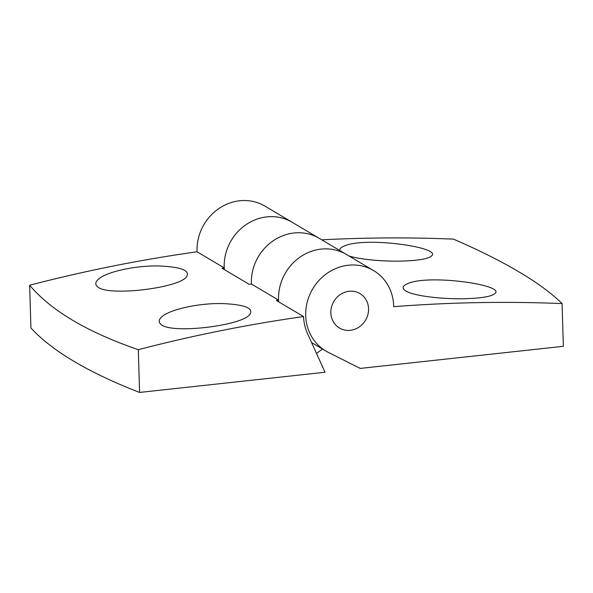 <?xml version="1.0" encoding="UTF-8"?>
<svg xmlns="http://www.w3.org/2000/svg" width="593" height="593" viewBox="0 0 593 593"><rect width="100%" height="100%" fill="white"/><g stroke="black" fill="none" stroke-linecap="round" stroke-linejoin="round"><path stroke-width="0.89" d="M468.618 298.568C482.924 297.953 491.656 296.307 494.799 293.624C506.489 285.196 430.125 274.203 408.51 283.313C403.181 285.277 401.802 287.464 404.367 289.881C409.852 295.692 443.29 299.747 468.618 298.568M278.673 301.815A46.773 42.992 120.7 0 1 299.902 257.229A46.773 42.992 120.7 0 1 346.394 254.449L319.227 238.334A46.773 42.992 120.7 0 0 273.432 240.632A46.773 42.992 120.7 0 0 251.402 284.025A46.773 42.992 120.7 0 1 273.432 240.632A46.773 42.992 120.7 0 1 319.227 238.334L292.06 222.219A46.773 42.992 120.7 0 0 246.273 224.517A46.773 42.992 120.7 0 0 224.236 267.91L197.069 251.795A46.773 42.992 120.7 0 1 219.106 208.402A46.773 42.992 120.7 0 1 264.893 206.097L292.06 222.219A46.773 42.992 120.7 0 0 245.569 224.992A46.773 42.992 120.7 0 0 224.339 269.585M562.082 303.586A1568.403 1441.576 120.7 0 0 393.7 306.685A46.773 42.992 120.7 0 0 373.56 270.564A46.773 42.992 120.7 0 0 312.726 288.858A46.773 42.992 120.7 0 0 325.831 351.019A46.773 42.992 120.7 0 0 328.248 352.338L360.233 368.416L563.35 346.312L562.082 303.586C552.335 294.002 539.296 284.24 522.982 274.285L514.798 269.437C497.438 259.408 476.98 249.305 453.415 239.12A1568.403 1441.576 120.7 0 0 321.762 239.839M349.025 256.013C361.33 259.808 386.117 261.787 405.234 260.964C419.54 260.349 428.265 258.704 431.407 256.02C443.104 247.592 366.733 236.6 345.119 245.71C341.153 247.148 339.366 248.749 339.782 250.52M368.549 308.738A20.043 18.427 120.7 0 0 359.921 293.55A20.043 18.427 120.7 0 0 333.852 301.392A20.043 18.427 120.7 0 0 339.47 328.033A20.043 18.427 120.7 0 0 358.973 327.128A20.043 18.427 120.7 0 0 368.549 308.738A20.043 18.427 -59.3 0 1 358.973 327.128A20.043 18.427 -59.3 0 1 339.47 328.033A20.043 18.427 -59.3 0 1 333.852 301.392A20.043 18.427 -59.3 0 1 359.921 293.55A20.043 18.427 -59.3 0 1 368.549 308.738M138.317 349.692L139.585 392.44L325.046 372.248L307.641 333.903A49.108 45.142 120.7 0 1 303.542 316.566A1568.403 1441.576 120.7 0 0 138.317 349.692C87.275 332.117 51.057 310.628 29.65 285.233L30.918 327.973A1090.156 243.864 -1.7 0 0 139.585 392.44M197.069 251.795A1568.403 1441.576 120.7 0 0 29.65 285.233M373.56 270.564L346.394 254.449A46.773 42.992 120.7 0 0 300.599 256.747A46.773 42.992 120.7 0 0 278.569 300.14L251.402 284.025A1568.403 1441.576 120.7 0 0 249.208 284.336L222.041 268.221A1568.403 1441.576 120.7 0 1 224.236 267.91M316.514 353.443L322.466 349.018M162.601 316.195C158.828 319.145 158.175 321.754 160.629 324.037C169.22 334.4 240.395 326.106 249.616 314.787C254.197 308.33 245.243 304.602 222.746 303.586C200.249 302.912 171.295 309.02 162.601 316.195M303.542 316.566L276.375 300.451A1568.403 1441.576 120.7 0 1 278.569 300.14M99.209 278.591C95.443 281.542 94.784 284.151 97.245 286.434C105.836 296.796 177.003 288.502 186.224 277.183C190.813 270.727 181.858 266.998 159.361 265.983C136.857 265.308 107.904 271.416 99.209 278.591M311.57 342.554L325.831 351.019"/></g></svg>

